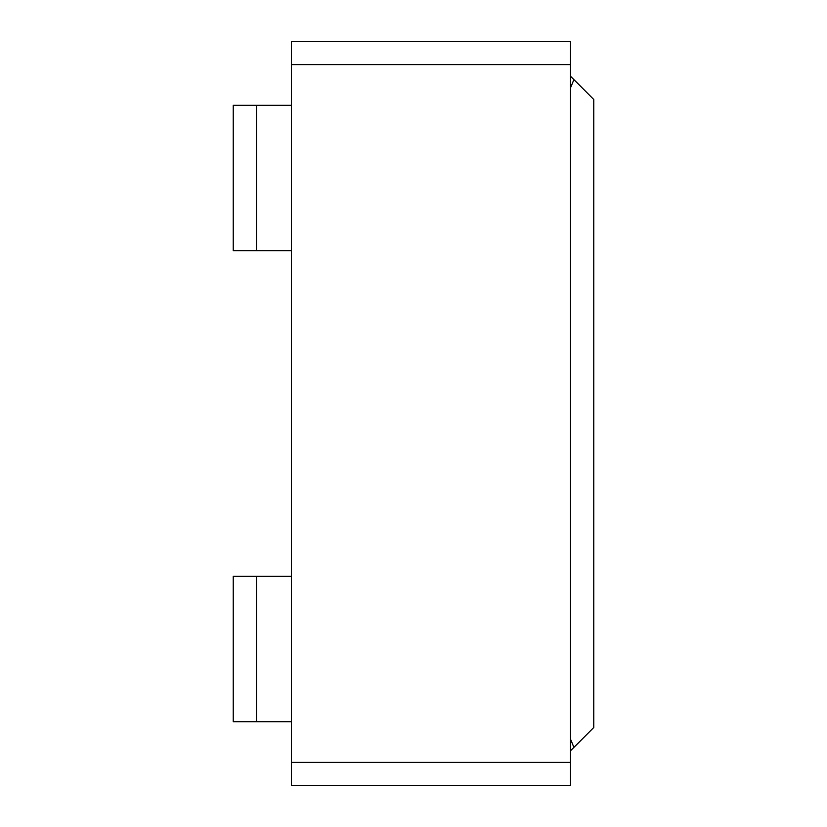 <?xml version="1.0" encoding="UTF-8"?>
<svg xmlns="http://www.w3.org/2000/svg" width="827" height="827" viewBox="0 0 827 827"><rect width="100%" height="100%" fill="white"/><g stroke="black" fill="none" stroke-linecap="round" stroke-linejoin="round"><path stroke-width="1.24" d="M593.765 99.498L593.765 727.502L593.765 99.498L570.506 76.239L593.765 99.498M291.393 762.391L570.506 762.391L570.506 64.609L291.393 64.609L291.393 785.65L570.506 785.65L291.393 785.65L291.393 64.609L570.506 64.609L570.506 41.35L291.393 41.35L570.506 41.35L570.506 762.391L291.393 762.391M291.393 41.35L291.393 64.609L291.393 41.35M570.506 785.65L570.506 762.391L570.506 785.65M233.235 576.316L291.393 576.316L256.494 576.316L256.494 721.682L291.393 721.682L233.235 721.682L233.235 576.316L233.235 721.682L256.494 721.682L256.494 576.316L233.235 576.316M291.393 250.684L233.235 250.684L233.235 105.318L291.393 105.318L256.494 105.318L256.494 250.684L291.393 250.684M256.494 105.318L233.235 105.318L233.235 250.684L256.494 250.684L256.494 105.318M570.506 87.869L573.907 79.65L570.506 87.869M570.506 750.761L573.907 747.35L570.506 739.131L573.907 747.35L593.765 727.502L570.506 750.761"/></g></svg>

